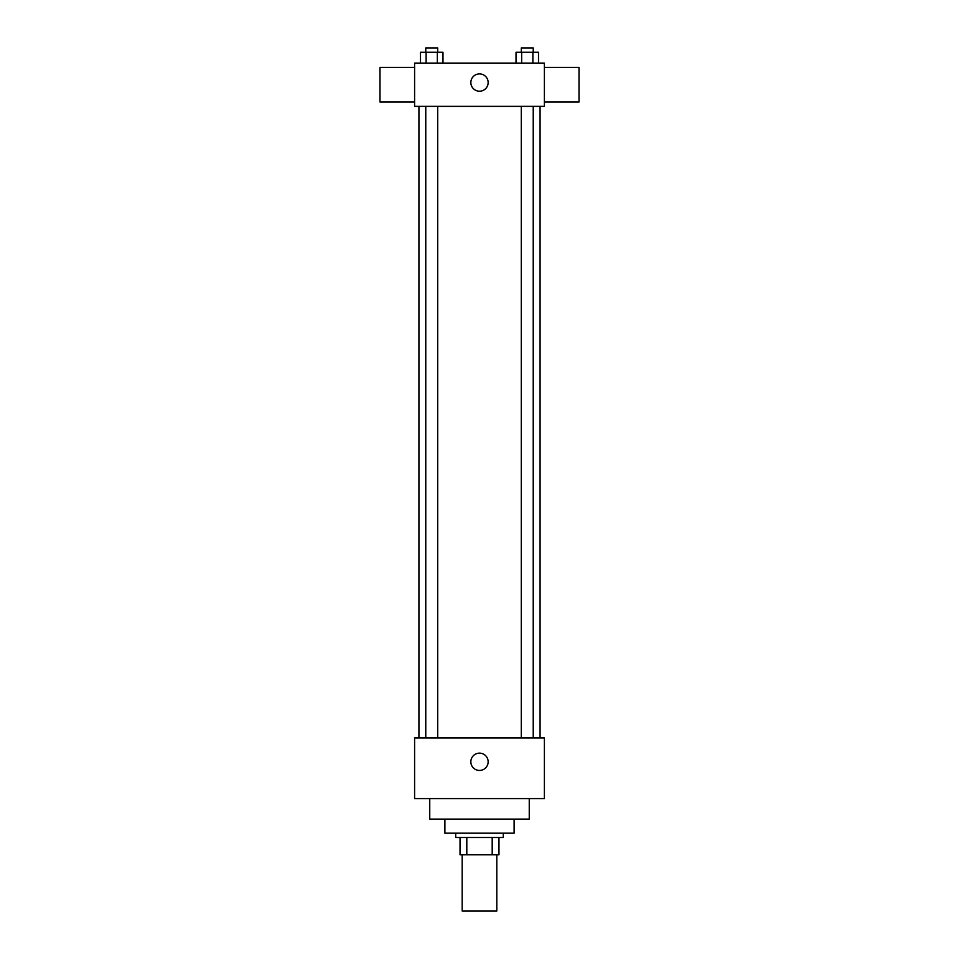 <?xml version="1.0" encoding="UTF-8"?>
<svg xmlns="http://www.w3.org/2000/svg" width="959" height="959" viewBox="0 0 959 959"><rect width="100%" height="100%" fill="white"/><g stroke="black" fill="none" stroke-linecap="round" stroke-linejoin="round"><path stroke-width="1.44" d="M462.19 854.805L462.19 911.05L496.81 911.05L496.81 854.805M492.195 837.507L492.195 854.805L460.032 854.805L460.032 837.507M492.195 854.805L498.968 854.805L498.968 837.507L498.968 854.805M503.295 833.179L503.295 837.507L455.705 837.507L455.705 833.179M466.805 837.507L466.805 854.805M514.108 819.118L514.108 833.179L444.892 833.179L444.892 819.118M529.248 798.571L529.248 819.118L429.752 819.118L429.752 798.571M544.4 798.571L414.6 798.571L414.6 737.998L544.4 737.998L544.4 798.571M470.845 761.794A8.655 8.655 0 0 1 483.827 754.301A8.655 8.655 0 0 1 483.827 769.286A8.655 8.655 0 0 1 470.845 761.794M544.4 106.353L414.6 106.353L414.6 63.09L544.4 63.09L544.4 106.353M488.155 82.558A8.655 8.655 0 0 1 475.173 90.05A8.655 8.655 0 0 1 475.173 75.066A8.655 8.655 0 0 1 488.155 82.558M544.4 102.026L579.008 102.026L579.008 67.418L544.4 67.418M414.6 67.418L379.992 67.418L379.992 102.026L414.6 102.026M538.502 63.09L538.502 52.277L516.026 52.277L516.026 63.09M532.88 52.277L532.88 63.09M521.648 52.277L521.648 63.09M521.288 52.277L521.288 47.95L533.228 47.95L533.228 52.277M442.974 63.09L442.974 52.277L420.498 52.277L420.498 63.09M437.352 52.277L437.352 63.09M426.12 52.277L426.12 63.09M425.772 52.277L425.772 47.95L437.712 47.95L437.712 52.277M418.927 106.353L418.927 737.998M540.073 106.353L540.073 737.998M533.228 737.998L533.228 106.353M521.288 737.998L521.288 106.353M425.772 106.353L425.772 737.998M437.712 106.353L437.712 737.998"/></g></svg>

